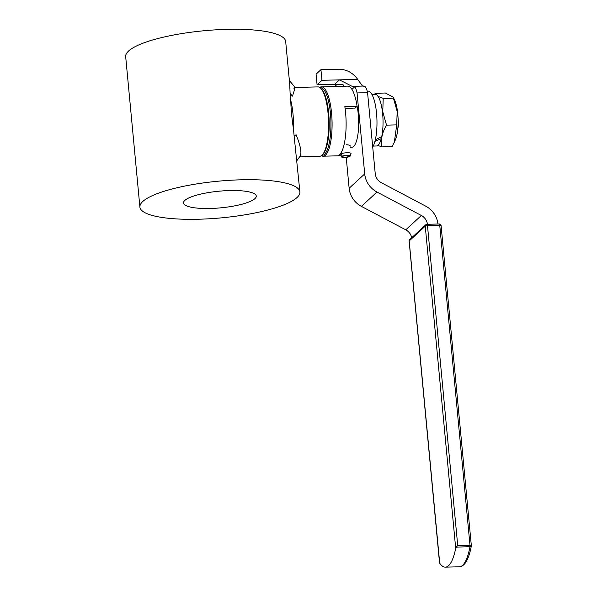 <?xml version="1.0" encoding="UTF-8"?>
<svg xmlns="http://www.w3.org/2000/svg" width="597" height="597" viewBox="0 0 597 597"><rect width="100%" height="100%" fill="white"/><g stroke="black" fill="none" stroke-linecap="round" stroke-linejoin="round"><path stroke-width="0.9" d="M397.833 128.497A12.783 3.589 -91.5 0 0 398.557 123.355L398.08 124.437M398.042 117.907L398.557 123.355M350.454 147.287L351.902 147.25A26.484 7.433 -91.5 0 0 358.081 133.191A26.484 7.433 -91.5 0 0 357.073 106.109M346.297 144.758C348.767 144.832 350.111 145.272 350.342 146.101M344.141 86.244L343.447 85.08A4.38 1 174.6 0 0 340.051 84.528A4.38 1 174.6 0 0 335.424 85.393L335.089 86.475M334.559 86.49L335.26 85.908M340.902 153.056L342.118 156.19L343.044 156.242A3.291 0.754 174.6 0 1 346.685 155.586A3.291 0.754 174.6 0 1 349.081 156.086A3.291 0.754 174.6 0 1 345.879 157.145A3.291 0.754 174.6 0 1 342.536 156.705A3.291 0.754 174.6 0 1 342.536 156.66L341.447 156.75A4.38 1 174.6 0 0 341.484 156.914A4.38 1 174.6 0 0 345.902 157.392A4.38 1 174.6 0 0 350.155 156.093A4.38 1 174.6 0 0 347.2 155.317A4.38 1 174.6 0 0 342.118 156.19M341.447 156.75L340.141 154.533A5.477 1.254 174.6 0 0 340.141 154.608A5.477 1.254 174.6 0 0 340.186 154.742L341.484 156.914M350.155 156.093L351.029 153.72A5.477 1.254 174.6 0 0 351.051 153.578A5.477 1.254 174.6 0 0 347.051 152.75A5.477 1.254 174.6 0 0 340.977 153.839M342.499 156.213L342.536 156.66M363.379 86.147L365.133 86.602A14.612 4.104 88.5 0 1 367.573 92.684L357.058 92.953A14.612 4.104 -91.5 0 0 354.618 86.871L352.454 86.49L339.462 79.864L321.94 80.311L320.94 69.692L316.074 74.17L317.074 84.789L334.596 84.341L337.79 84.759M320.94 69.692L338.462 69.245A21.917 20.425 -132.6 0 1 357.678 79.401L362.506 86.065M363.894 86.028L352.79 86.416M367.573 92.684L375.229 173.637A10.955 10.216 47.4 0 0 381.349 182.704L425.728 206.159A21.917 20.425 -132.6 0 1 437.952 224.017M346.223 157.362L349.141 188.249L364.715 173.906L357.058 92.953M364.715 173.906A21.917 20.425 47.4 0 0 376.968 192.033L361.394 206.375L405.766 229.83A10.955 10.216 -132.6 0 1 411.721 237.71M405.766 229.83L421.34 215.487L376.968 192.033M421.34 215.487A10.955 10.216 -132.6 0 1 427.437 224.285M372.707 147.019A29.223 8.201 -91.5 0 0 376.625 114.161A29.223 8.201 -91.5 0 0 368.006 91.117L367.215 91.14M349.141 188.249A21.917 20.425 47.4 0 0 361.394 206.375M317.074 84.789L321.94 80.311M439.646 562.456L409.191 240.957A1.828 1.701 -132.6 0 1 409.706 239.569A1.828 1.828 0 0 0 409.124 241.084A1.828 0.418 -5.4 0 1 409.191 240.957L425.251 226.166A1.828 0.418 -5.4 0 1 427.489 225.673A1.828 0.515 -91.5 0 0 426.952 224.293A1.828 0.515 -91.5 0 0 426.833 224.353A1.828 1.701 47.4 0 0 425.251 226.166L455.698 548.292L456.317 547.098L469.943 546.755A1.828 1.052 10.4 0 0 471.302 546.001A1.828 1.052 10.4 0 0 471.257 545.628A1.828 0.418 174.6 0 0 471.324 545.501A1.828 0.418 174.6 0 0 469.988 545.225A1.828 0.515 88.5 0 1 469.943 546.755A49.32 13.843 88.5 0 1 459.362 566.792L445.347 567.15A49.32 13.843 88.5 0 1 439.638 563.075L439.646 562.456M439.101 224.039A1.828 0.515 88.5 0 1 439.22 223.987A1.828 0.515 88.5 0 1 439.75 225.36L469.988 545.225L457.72 545.531L456.317 547.098M455.698 548.292A49.32 13.843 88.5 0 1 445.347 567.15M380.856 137.064L381.274 138.594L374.916 141.437M375.312 139.832L381.744 136.579A25.843 7.254 -91.5 0 0 382.05 109.042A25.843 7.254 -91.5 0 0 375.103 94.319L371.924 94.401M373.237 146.064L376.416 145.981A25.843 7.254 -91.5 0 0 381.274 138.594M393.139 97.117L394.348 99.475A23.425 6.574 88.5 0 1 397.535 111.848A23.425 6.574 88.5 0 1 395.371 139.855L394.341 142.153L396.721 124.892L397.169 111.445L393.139 97.117L385.408 93.028L375.229 93.289L375.513 94.348M374.647 94.326L375.229 93.289M378.073 96.423L383.214 98.363L382.767 111.811L386.535 125.154C382.14 132.467 380.587 139.705 381.879 146.869L377.841 145.437M381.879 146.869L392.057 146.608L394.341 142.153M386.535 125.154L396.721 124.892M383.214 98.363L393.393 98.102M300.664 155.414L296.94 160.608M300.336 155.78C301.798 152.362 300.381 145.347 296.097 134.743L294.142 136.116L293.478 129.079A34.701 9.739 -91.5 0 0 290.776 100.483C290.963 108.99 291.866 118.519 293.478 129.079A34.701 9.739 -91.5 0 0 290.776 100.483L290.112 93.453L292.448 96.139C295.06 88.431 295.575 85.893 293.978 88.52M289.851 86.058L289.97 88.669M295.202 87.498L289.373 80.535M142.802 201.473A80.356 18.395 -5.4 0 1 229.845 180.294A80.356 18.395 -5.4 0 1 299.903 191.95A80.356 18.395 -5.4 0 1 221.636 217.83A80.356 18.395 -5.4 0 1 139.899 207.077A80.356 18.395 -5.4 0 1 142.802 201.473M254.949 198.622A36.529 8.365 -5.4 0 1 215.383 208.256A36.529 8.365 -5.4 0 1 183.54 202.95A36.529 8.365 -5.4 0 1 219.114 191.189A36.529 8.365 -5.4 0 1 256.27 196.077A36.529 8.365 -5.4 0 1 254.949 198.622M290.112 93.453L289.709 84.125L285.679 41.506A80.356 18.395 174.6 0 0 215.629 29.85A80.356 18.395 174.6 0 0 128.579 51.036A80.356 18.395 174.6 0 0 125.676 56.633L139.899 207.077M294.142 136.116L299.903 191.95M340.753 155.698L337.753 155.772A34.701 9.739 -91.5 0 0 344.835 106.587L357.096 106.281L355.111 108.109L345.088 108.363M357.096 106.281A34.701 9.739 -91.5 0 0 347.715 86.155L321.432 86.819A34.701 9.739 88.5 0 1 331.872 117.094A34.701 9.739 88.5 0 1 325.492 155.138A34.701 9.739 88.5 0 1 323.193 156.198A34.701 9.739 88.5 0 1 321.425 155.675M299.672 156.795L319.693 156.287A34.701 9.739 -91.5 0 0 321.984 155.227A34.701 9.739 -91.5 0 0 322.499 154.698L323.275 153.802A33.79 9.485 -91.5 0 0 329.163 121.333A33.79 9.485 -91.5 0 0 321.634 89.207L320.813 88.356A34.701 9.739 -91.5 0 0 317.925 86.908L295.194 87.49M322.499 154.698A34.701 9.739 -91.5 0 0 328.544 121.348A34.701 9.739 -91.5 0 0 320.813 88.356M321.887 155.317L322.298 155.31A33.79 9.485 -91.5 0 0 324.529 154.272A33.79 9.485 -91.5 0 0 330.745 117.236A33.79 9.485 -91.5 0 0 320.582 87.759L320.171 87.766M319.693 87.431A34.701 9.739 88.5 0 1 320.895 86.886A34.701 9.739 88.5 0 1 321.432 86.819M357.678 79.401L339.462 79.864L334.596 84.341M354.618 86.871L351.939 89.334M457.72 545.531L427.489 225.673L439.75 225.36A1.828 0.418 -5.4 0 1 441.086 225.636A1.828 1.828 0 0 0 439.22 223.987L426.952 224.293A1.828 1.828 0 0 0 425.765 224.778L409.706 239.569M409.214 241.195A1.828 0.418 -5.4 0 1 409.124 241.084L439.534 562.807M459.362 566.792C461.138 566.292 460.683 567.351 464.063 564.508C467.287 561.023 469.697 554.859 471.302 546.001A1.828 1.828 0 0 0 471.324 545.501L441.086 225.636M323.193 156.198L340.79 155.75"/></g></svg>
